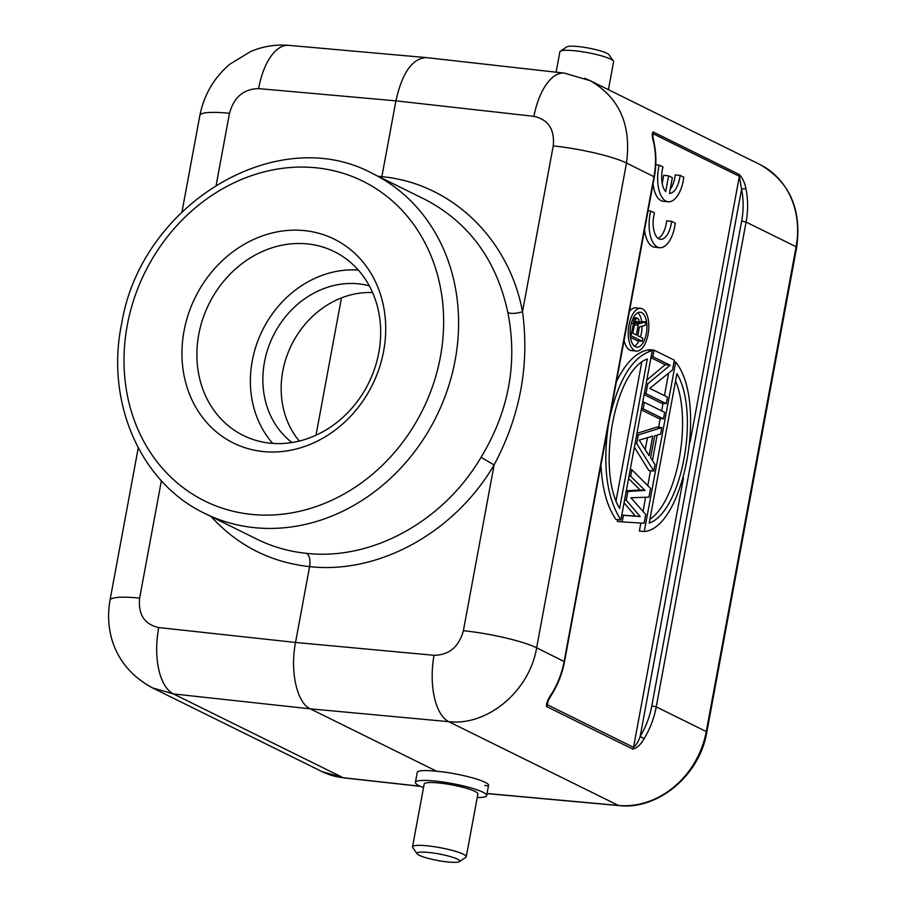 <?xml version="1.0" encoding="UTF-8"?>
<svg xmlns="http://www.w3.org/2000/svg" width="907" height="907" viewBox="0 0 907 907"><rect width="100%" height="100%" fill="white"/><g stroke="black" fill="none" stroke-linecap="round" stroke-linejoin="round"><path stroke-width="1.36" d="M658.142 238.394A19.512 9.195 95.8 0 0 666.679 220.843L671.565 221.331A19.512 9.195 -84.2 0 1 660.523 239.346A19.512 9.195 -84.2 0 1 653.607 216.875L654.457 212.884L650.693 211.025A27.868 13.129 95.8 0 0 659.672 247.702A27.868 13.129 95.8 0 0 674.4 228.258L675.284 223.167L671.565 221.331M648.074 210.764L650.693 211.025M644.537 229.845A27.868 13.129 95.8 0 0 654.786 247.214L659.672 247.702M680.103 175.402A19.512 9.195 -84.2 0 1 669.434 193.44L672.348 177.681L668.606 175.833L665.693 191.558A19.512 9.195 -84.2 0 1 662.972 166.945L659.23 165.097A27.868 13.129 95.8 0 0 668.21 201.773A27.868 13.129 95.8 0 0 682.937 182.33L683.821 177.239L680.103 175.402L675.216 174.915A19.512 9.195 95.8 0 1 670.171 189.427M662.212 183.452L663.709 175.334L668.606 175.833M655.772 164.757L659.23 165.097M653.063 183.838A27.868 13.129 95.8 0 0 663.323 201.286L668.21 201.773M649.219 523.078C681.781 511.854 700.215 412.413 676.917 373.627L649.219 523.078M675.568 380.929C692.222 420.95 677.382 501.049 649.922 519.292M675.647 362.108C707.687 400.849 684.071 528.248 644.253 531.513L675.647 362.108L674.003 361.938M640.841 523.033L639.367 531.026L644.253 531.513M668.629 373.117L664.457 395.633M663.028 403.332L661.634 410.86M660.205 418.546L658.595 427.242M657.133 435.145L652.428 460.495M650.534 470.722L647.768 485.653M645.625 497.251L642.995 511.435M645.977 393.638L666.271 403.66L667.484 397.13L649.775 388.389L672.518 369.954L674.332 360.17L654.038 350.147L652.825 356.678L670.103 365.204L647.791 383.854L645.977 393.638L644.333 393.468M644.117 394.636L661.384 403.162L666.271 403.66M649.038 350.238L649.14 349.66L654.038 350.147M651.181 356.508L652.825 356.678M650.965 357.675L665.205 364.705L670.103 365.204M646.147 383.684L647.791 383.854M665.205 364.705L646.816 380.09M643.154 408.853L663.459 418.875L664.661 412.356L644.367 402.334L643.154 408.853L641.51 408.683M641.294 409.851L658.561 418.376L663.459 418.875M642.723 402.164L644.367 402.334M652.711 436.12L639.242 440.144L649.095 455.688L652.711 436.12M647.439 437.696L645.24 449.6M653.788 471.05L636.714 443.636L638.324 434.941L661.838 427.571L660.636 434.09L654.65 435.882L650.614 457.627L654.99 464.531L653.788 471.05L648.89 470.563L634.367 447.242M635.059 443.478L636.714 443.636M636.941 433.353L656.951 427.084L661.838 427.571M636.68 434.782L638.324 434.941M623.415 515.38L622.202 521.91L644.117 523.237L645.727 514.541L630.921 497.739L648.947 497.149L650.557 488.442L631.873 469.724L630.66 476.254L645.002 490.449L627.848 491.469L626.227 500.165L640.172 516.537L621.771 515.221M617.633 519.654L617.304 521.412L622.202 521.91M630.229 469.565L631.873 469.724M629.016 476.084L630.66 476.254M628.562 478.522L640.115 489.961L645.002 490.449M626.204 491.299L627.848 491.469M640.115 489.961L626.295 490.778M624.583 500.006L626.227 500.165M624.061 502.863L635.274 516.049L640.172 516.537M635.274 516.049L621.783 515.119M634.31 324.842L638.154 325.228L636.351 334.966L632.757 333.198L635.093 322.042L637.904 322.314L635.728 321.293M638.154 325.228L637.904 322.314M634.651 323.221L638.199 323.584M635.093 322.042L635.75 321.259L637.281 321.452M630.989 335.681L642.235 341.225L642.802 338.152L637.78 335.669L639.39 326.962L645.172 325.352L645.841 321.758L639.492 323.652L638.721 319.366L637.133 318.028L633.982 320.942L630.989 335.681L630.252 335.601M630.467 337.336L637.338 340.737L642.235 341.225M639.401 321.724L645.841 321.758M633.46 317.654L637.133 318.028M633.335 317.881L636.329 318.176M632.791 319.015L635.081 319.241M632.1 320.749L633.982 320.942M631.34 323.187L633.267 323.38M637.768 312.779A17.562 8.265 -84.2 0 1 641.668 321.339M642.054 326.225A17.562 8.265 -84.2 0 1 640.467 336.996M638.902 340.896A17.562 8.265 -84.2 0 1 634.401 346.134M641.691 312.643A17.562 8.265 95.8 0 0 640.297 312.235A17.562 8.265 95.8 0 0 630.308 328.878A17.562 8.265 95.8 0 0 636.771 347.177A17.562 8.265 95.8 0 0 646.578 332.053A17.562 8.265 95.8 0 0 641.691 312.643M634.673 350.555A21.462 10.113 -84.2 0 1 628.698 326.837A21.462 10.113 -84.2 0 1 640.682 308.346A21.462 10.113 -84.2 0 1 648.584 330.715A21.462 10.113 -84.2 0 1 636.385 351.054A21.462 10.113 -84.2 0 1 634.673 350.555M624.084 340.227A21.462 10.113 95.8 0 0 629.775 350.068A21.462 10.113 95.8 0 0 631.487 350.567L636.385 351.054M640.682 308.346L635.796 307.858A21.462 10.113 95.8 0 0 629.424 311.396M647.315 359.002C614.753 370.226 596.33 469.667 619.617 508.464L647.315 359.002M641.725 362.301L616.08 500.653M608.291 425.417C602.577 466.255 606.772 497.784 620.887 519.983L652.28 350.567C632.995 356.27 618.801 378.718 609.685 417.878M616.386 381.768C625.479 363.163 635.818 352.596 647.394 350.068L652.28 350.567M620.887 519.983L615.989 519.484C607.214 506.911 602.203 488.771 600.944 465.064M608.427 89.691L613.608 61.71A27.312 4.184 -169.5 0 0 613.404 61.007L608.971 54.726A21.734 3.333 -169.5 0 0 606.84 53.241A21.734 3.333 -169.5 0 0 584.732 47.413A21.734 3.333 -169.5 0 0 566.739 46.892L560.345 51.177A27.312 4.184 -169.5 0 0 559.902 51.756L556.116 72.186M613.404 61.007A27.312 4.184 -169.5 0 0 610.728 59.148A27.312 4.184 -169.5 0 0 582.94 51.835A27.312 4.184 -169.5 0 0 560.345 51.177M457.468 859.156A21.734 3.333 10.5 0 1 459.407 861.65A21.734 3.333 10.5 0 1 441.426 861.128A21.734 3.333 10.5 0 1 419.306 855.312A21.734 3.333 10.5 0 1 417.175 853.827A21.734 3.333 10.5 0 1 432.117 852.852A21.734 3.333 10.5 0 1 457.468 859.156M417.175 853.827L412.742 847.535A27.312 4.184 10.5 0 1 412.538 846.832A27.312 4.184 10.5 0 1 440.156 847.694A27.312 4.184 10.5 0 1 466.255 856.786A27.312 4.184 10.5 0 1 465.801 857.364L459.407 861.65M466.255 856.786L477.898 793.965A27.312 4.184 -169.5 0 0 475.007 791.403A27.312 4.184 -169.5 0 0 445.178 783.773A27.312 4.184 -169.5 0 0 424.181 784.011L412.538 846.832M423.512 787.593A36.235 5.555 10.5 0 1 415.417 782.378A36.235 5.555 10.5 0 1 434.952 781.04A36.235 5.555 10.5 0 1 482.841 792.185A36.235 5.555 10.5 0 1 486.662 795.586A36.235 5.555 10.5 0 1 477.229 797.548M434.011 655.296C449.124 655.058 458.908 646.861 463.386 630.705A55.746 8.537 10.5 0 1 536.638 647.813C529.45 691.066 487.694 726.144 448.727 721.666A55.746 25.759 -84.7 0 1 434.011 655.296L295.535 642.462C289.889 671.271 296.906 702.914 310.251 708.832L436.755 771.29C459.498 773.183 490.268 781.664 488.522 785.564M146.016 684.252L152.342 687.823L173.486 693.946L310.251 708.832L448.727 721.666L618.438 805.461A83.614 72.639 -63.7 0 0 706.247 731.552A5.578 0.85 10.5 0 1 706.836 732.074L796.686 247.282A5.578 0.85 -169.5 0 0 796.097 246.749A83.614 72.639 -63.7 0 0 759.726 164.394L590.038 80.61C619.424 97.559 631.567 125.03 626.488 163.022L536.638 647.813L564.505 661.713L654.355 176.91L626.488 163.022A55.746 8.537 -169.5 0 0 553.236 145.914L522.511 311.702A11.145 3.605 -11 0 1 507.863 312.609C496.571 260.162 468.942 222.43 424.975 199.415L372.686 173.6A189.518 164.643 116.3 0 1 447.729 388.922A189.518 164.643 116.3 0 1 254.663 527.681A189.518 164.643 116.3 0 1 253.212 527.534A189.518 164.643 116.3 0 1 253.155 527.523A189.518 164.643 116.3 0 1 204.891 513.475C140.052 482.807 104.963 401.041 121.867 322.654C141.605 203.814 277.553 121.833 372.686 173.6M152.183 687.755L321.872 771.528A83.614 72.639 -63.7 0 0 343.197 777.73L173.486 693.946A55.746 26.745 96.2 0 1 158.759 627.565L295.535 642.462L309.593 566.626C310.511 559.914 309.536 555.481 306.645 553.349C289.163 551.592 272.644 546.898 257.112 539.257L204.891 513.475M488.431 785.825L484.655 785.485M315.999 435.224L341.451 297.904M299.287 441.063A88.625 76.993 116.3 0 1 282.791 371.144A88.625 76.993 116.3 0 1 372.596 292.587M369.319 285.864A88.625 76.993 -63.7 0 0 273.222 335.851A88.625 76.993 -63.7 0 0 291.963 442.537M272.735 443.398A102.559 89.101 116.3 0 1 262.372 330.499A102.559 89.101 116.3 0 1 358.31 270.071M378.809 352.608A102.559 89.101 -63.7 0 0 334.195 251.579A102.559 89.101 -63.7 0 0 208.893 304.094A102.559 89.101 -63.7 0 0 243.382 435.507A102.559 89.101 -63.7 0 0 378.809 352.608M383.638 351.145A113.715 98.784 116.3 0 1 216.206 431.755A113.715 98.784 116.3 0 1 251.67 240.378A113.715 98.784 116.3 0 1 383.638 351.145M463.386 630.705L494.111 464.917L481.039 457.321C443.523 521.321 371.983 560.719 306.645 553.349M481.039 457.321C508.838 411.404 517.772 363.174 507.863 312.609M417.265 772.367C418.172 770.406 424.657 770.043 436.755 771.29M651.816 705.827L741.665 221.036A80.269 69.726 116.3 0 0 741.575 189.28L739.364 176.309A3.345 2.902 -63.7 0 0 739.205 174.461C742.652 178.123 744.919 182.965 745.996 188.985A3.345 1.1 168.7 0 0 741.575 189.28L640.172 736.405L644.106 738.717C640.83 744.568 637.031 748.026 632.712 749.069A3.345 2.902 -63.7 0 0 633.539 747.323C636.374 744.862 638.585 741.223 640.172 736.405A80.269 69.726 116.3 0 0 651.816 705.827L656.237 706.859A83.614 72.639 116.3 0 1 644.106 738.717M547.352 702.823L547.386 704.796A3.345 2.902 116.3 0 1 546.558 706.542C546.218 703.186 548.032 698.753 552.012 693.243L552.431 693.402C558.372 683.504 562.397 672.937 564.505 661.713M211.059 516.525C237.679 545.606 270.513 562.306 309.593 566.626C378.729 574.369 454.407 532.658 494.111 464.917C520.21 415.871 529.677 364.795 522.511 311.702C508.929 238.496 451.244 183.123 381.858 176.672L395.917 100.847C402.13 72.911 412.197 58.502 426.12 57.594L426.403 57.617M584.539 78.217L590.049 80.621M378.276 176.355L381.858 176.672L381.575 177.987M739.205 174.461L653.063 131.923C651.838 133.284 652.122 137.15 653.902 143.51A3.345 1.1 168.7 0 1 654.253 143.884L652.621 134.758L653.221 133.771L652.768 136.175M258.654 88.614C243.677 88.909 233.961 97.14 229.494 113.296A55.746 8.537 -169.5 0 0 199.869 115.404C203.95 94.929 213.893 77.889 229.686 64.284L250.831 51.438C262.996 46.325 275.649 44.296 288.789 45.35L288.789 45.35A55.746 26.598 95.1 0 0 258.654 88.614L395.917 100.847L533.906 116.334A55.746 25.906 -83.6 0 1 564.449 73.127L589.901 80.621M199.869 115.404L182.001 211.807M152.353 687.767C115.008 667.79 104.43 631.896 110.019 600.196L110.019 600.196A55.746 8.537 10.5 0 1 139.644 598.098C138.057 614.549 144.44 624.367 158.759 627.565M161.389 480.755L139.644 598.098M250.355 514.269A178.373 154.961 -63.7 0 0 435.916 269.47A178.373 154.961 -63.7 0 0 165.244 239.539A178.373 154.961 -63.7 0 0 250.355 514.269M229.494 113.296L216.206 184.994M420.236 786.256L343.197 777.73A5.578 2.63 96.3 0 0 343.628 777.866L321.872 771.528M487.048 793.512L618.438 805.461A5.578 2.619 -84.8 0 0 618.903 805.586L487.036 793.602M548.066 701.1L547.386 704.796L633.539 747.323L683.47 477.887M690.08 442.208L739.364 176.309L653.221 133.771A3.345 2.902 116.3 0 0 653.063 131.923M632.712 749.069L546.558 706.542M552.012 693.243A83.614 72.639 -63.7 0 0 564.143 661.396L654.004 176.604A83.614 72.639 -63.7 0 0 653.902 143.51M656.237 706.859L706.247 731.552L796.097 246.749L746.087 222.068L656.237 706.859M533.906 116.334C548.361 119.599 554.812 129.452 553.236 145.914M745.996 188.985A83.614 72.639 116.3 0 1 746.087 222.068L741.665 221.036M110.019 600.196L138.249 447.865M420.474 786.358L343.628 777.866M417.22 772.639L415.417 782.378M488.465 785.836L486.662 795.586M618.903 805.586C658.176 810.212 699.841 775.088 706.836 732.074M552.431 693.402C545.549 705.022 548.213 701.36 547.238 703.242L547.329 702.902M564.449 73.127L426.46 57.629M288.789 45.35L426.052 57.583M796.686 247.282C801.901 209.222 789.578 181.593 759.726 164.394M654.253 143.884C656.385 154.644 656.419 165.664 654.355 176.91"/></g></svg>
